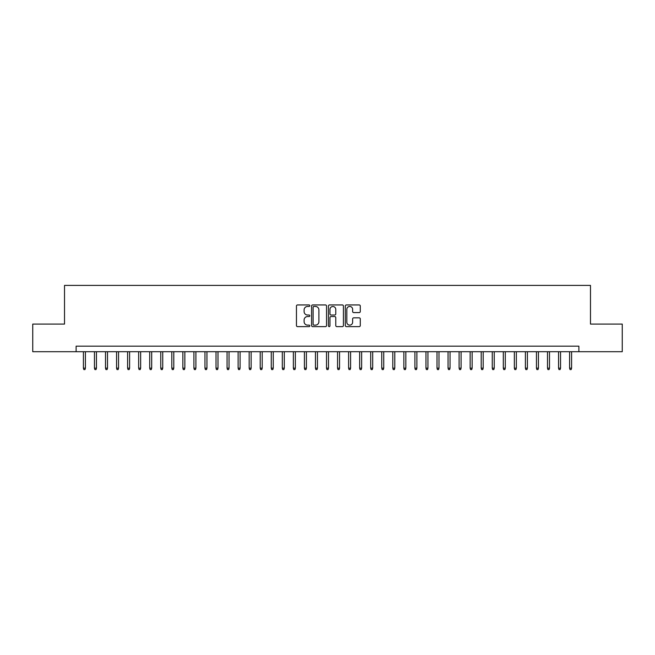 <?xml version="1.0" encoding="UTF-8"?>
<svg xmlns="http://www.w3.org/2000/svg" width="655" height="655" viewBox="0 0 655 655"><rect width="100%" height="100%" fill="white"/><g stroke="black" fill="none" stroke-linecap="round" stroke-linejoin="round"><path stroke-width="0.98" d="M309.823 305.697A0.761 0.761 0 0 0 309.062 304.943L297.542 304.943A1.081 1.081 0 0 0 296.453 306.024L296.453 325.551A1.081 1.081 0 0 0 297.542 326.632L309.062 326.632A0.761 0.761 0 0 0 309.823 325.871A0.761 0.761 0 0 0 309.062 325.117L307.572 325.117A3.472 3.472 0 0 1 304.1 321.646L304.1 320.017A3.472 3.472 0 0 1 307.572 316.545L309.062 316.545A0.761 0.761 0 0 0 309.823 315.784A0.761 0.761 0 0 0 309.062 315.03L307.572 315.03A3.472 3.472 0 0 1 304.1 311.559L304.1 309.93A3.472 3.472 0 0 1 307.572 306.458L309.062 306.458A0.761 0.761 0 0 0 309.823 305.697M359.194 312.591A1.081 1.081 0 0 0 360.283 311.502L360.283 306.024A1.081 1.081 0 0 0 359.194 304.943L346.397 304.943A1.081 1.081 0 0 0 345.316 306.024L345.316 325.551A1.081 1.081 0 0 0 346.397 326.632L359.194 326.632A1.081 1.081 0 0 0 360.283 325.551L360.283 318.936A1.081 1.081 0 0 0 359.194 317.847L353.716 317.847A1.081 1.081 0 0 0 352.636 318.936L352.636 322.211A2.898 2.898 0 0 1 349.737 325.117A2.898 2.898 0 0 1 346.831 322.211L346.831 309.365A2.898 2.898 0 0 1 349.737 306.458A2.898 2.898 0 0 1 352.636 309.365L352.636 311.502A1.081 1.081 0 0 0 353.716 312.591L359.194 312.591M76.119 351.702L32.75 351.702L32.75 324.078L64.517 324.078L64.517 285.4L590.483 285.4L590.483 324.078L622.25 324.078L622.25 351.702L578.881 351.702L578.881 346.176L76.119 346.176L76.119 351.702L578.881 351.702M326.55 306.024A1.081 1.081 0 0 0 325.469 304.943L312.664 304.943A1.081 1.081 0 0 0 311.584 306.024L311.584 325.551A1.081 1.081 0 0 0 312.664 326.632L325.469 326.632A1.081 1.081 0 0 0 326.55 325.551L326.55 306.024M329.531 304.943L342.336 304.943A1.081 1.081 0 0 1 343.416 306.024L343.416 325.551A1.081 1.081 0 0 1 342.336 326.632L336.858 326.632A1.081 1.081 0 0 1 335.769 325.551L335.769 317.634A1.081 1.081 0 0 0 334.689 316.545L331.053 316.545A1.081 1.081 0 0 0 329.964 317.634L329.964 325.871A0.761 0.761 0 0 1 329.211 326.632A0.761 0.761 0 0 1 328.45 325.871L328.45 306.024A1.081 1.081 0 0 1 329.531 304.943M313.86 306.458A0.761 0.761 0 0 0 313.098 307.22L313.098 324.356A0.761 0.761 0 0 0 313.86 325.117L315.432 325.117A3.472 3.472 0 0 0 318.903 321.646L318.903 309.93A3.472 3.472 0 0 0 315.432 306.458L313.86 306.458M335.769 309.414A2.898 2.898 0 0 0 332.871 306.515A2.898 2.898 0 0 0 329.964 309.414L329.964 313.941A1.081 1.081 0 0 0 331.053 315.03L334.689 315.03A1.081 1.081 0 0 0 335.769 313.941L335.769 309.414M85.404 368.159L84.962 369.6L83.856 369.6L83.414 368.159L85.404 368.159L85.404 351.702M83.414 368.159L83.414 351.702M96.449 368.159L96.007 369.6L94.901 369.6L94.459 368.159L96.449 368.159L96.449 351.702M94.459 368.159L94.459 351.702M107.502 368.159L107.06 369.6L105.954 369.6L105.512 368.159L107.502 368.159L107.502 351.702M105.512 368.159L105.512 351.702M118.547 368.159L118.105 369.6L117.008 369.6L116.565 368.159L118.547 368.159L118.547 351.702M116.565 368.159L116.565 351.702M129.6 368.159L129.158 369.6L128.053 369.6L127.61 368.159L129.6 368.159L129.6 351.702M127.61 368.159L127.61 351.702M140.653 368.159L140.211 369.6L139.106 369.6L138.663 368.159L140.653 368.159L140.653 351.702M138.663 368.159L138.663 351.702M151.698 368.159L151.256 369.6L150.151 369.6L149.708 368.159L151.698 368.159L151.698 351.702M149.708 368.159L149.708 351.702M162.751 368.159L162.309 369.6L161.204 369.6L160.762 368.159L162.751 368.159L162.751 351.702M160.762 368.159L160.762 351.702M173.796 368.159L173.354 369.6L172.249 369.6L171.806 368.159L173.796 368.159L173.796 351.702M171.806 368.159L171.806 351.702M184.849 368.159L184.407 369.6L183.302 369.6L182.86 368.159L184.849 368.159L184.849 351.702M182.86 368.159L182.86 351.702M195.902 368.159L195.46 369.6L194.355 369.6L193.913 368.159L195.902 368.159L195.902 351.702M193.913 368.159L193.913 351.702M206.947 368.159L206.505 369.6L205.4 369.6L204.958 368.159L206.947 368.159L206.947 351.702M204.958 368.159L204.958 351.702M218 368.159L217.558 369.6L216.453 369.6L216.011 368.159L218 368.159L218 351.702M216.011 368.159L216.011 351.702M229.045 368.159L228.603 369.6L227.498 369.6L227.056 368.159L229.045 368.159L229.045 351.702M227.056 368.159L227.056 351.702M240.098 368.159L239.656 369.6L238.551 369.6L238.109 368.159L240.098 368.159L240.098 351.702M238.109 368.159L238.109 351.702M251.143 368.159L250.701 369.6L249.596 369.6L249.154 368.159L251.143 368.159L251.143 351.702M249.154 368.159L249.154 351.702M262.197 368.159L261.754 369.6L260.649 369.6L260.207 368.159L262.197 368.159L262.197 351.702M260.207 368.159L260.207 351.702M273.25 368.159L272.808 369.6L271.702 369.6L271.26 368.159L273.25 368.159L273.25 351.702M271.26 368.159L271.26 351.702M284.295 368.159L283.852 369.6L282.747 369.6L282.305 368.159L284.295 368.159L284.295 351.702M282.305 368.159L282.305 351.702M295.348 368.159L294.906 369.6L293.8 369.6L293.358 368.159L295.348 368.159L295.348 351.702M293.358 368.159L293.358 351.702M306.393 368.159L305.95 369.6L304.845 369.6L304.403 368.159L306.393 368.159L306.393 351.702M304.403 368.159L304.403 351.702M317.446 368.159L317.004 369.6L315.898 369.6L315.456 368.159L317.446 368.159L317.446 351.702M315.456 368.159L315.456 351.702M328.491 368.159L328.049 369.6L326.951 369.6L326.509 368.159L328.491 368.159L328.491 351.702M326.509 368.159L326.509 351.702M339.544 368.159L339.102 369.6L337.996 369.6L337.554 368.159L339.544 368.159L339.544 351.702M337.554 368.159L337.554 351.702M350.597 368.159L350.155 369.6L349.049 369.6L348.607 368.159L350.597 368.159L350.597 351.702M348.607 368.159L348.607 351.702M361.642 368.159L361.2 369.6L360.094 369.6L359.652 368.159L361.642 368.159L361.642 351.702M359.652 368.159L359.652 351.702M372.695 368.159L372.253 369.6L371.148 369.6L370.705 368.159L372.695 368.159L372.695 351.702M370.705 368.159L370.705 351.702M383.74 368.159L383.298 369.6L382.192 369.6L381.75 368.159L383.74 368.159L383.74 351.702M381.75 368.159L381.75 351.702M394.793 368.159L394.351 369.6L393.246 369.6L392.803 368.159L394.793 368.159L394.793 351.702M392.803 368.159L392.803 351.702M405.846 368.159L405.404 369.6L404.299 369.6L403.857 368.159L405.846 368.159L405.846 351.702M403.857 368.159L403.857 351.702M416.891 368.159L416.449 369.6L415.344 369.6L414.902 368.159L416.891 368.159L416.891 351.702M414.902 368.159L414.902 351.702M427.944 368.159L427.502 369.6L426.397 369.6L425.955 368.159L427.944 368.159L427.944 351.702M425.955 368.159L425.955 351.702M438.989 368.159L438.547 369.6L437.442 369.6L437 368.159L438.989 368.159L438.989 351.702M437 368.159L437 351.702M450.042 368.159L449.6 369.6L448.495 369.6L448.053 368.159L450.042 368.159L450.042 351.702M448.053 368.159L448.053 351.702M461.087 368.159L460.645 369.6L459.54 369.6L459.098 368.159L461.087 368.159L461.087 351.702M459.098 368.159L459.098 351.702M472.14 368.159L471.698 369.6L470.593 369.6L470.151 368.159L472.14 368.159L472.14 351.702M470.151 368.159L470.151 351.702M483.193 368.159L482.751 369.6L481.646 369.6L481.204 368.159L483.193 368.159L483.193 351.702M481.204 368.159L481.204 351.702M494.238 368.159L493.796 369.6L492.691 369.6L492.249 368.159L494.238 368.159L494.238 351.702M492.249 368.159L492.249 351.702M505.292 368.159L504.849 369.6L503.744 369.6L503.302 368.159L505.292 368.159L505.292 351.702M503.302 368.159L503.302 351.702M516.337 368.159L515.894 369.6L514.789 369.6L514.347 368.159L516.337 368.159L516.337 351.702M514.347 368.159L514.347 351.702M527.39 368.159L526.947 369.6L525.842 369.6L525.4 368.159L527.39 368.159L527.39 351.702M525.4 368.159L525.4 351.702M538.435 368.159L537.992 369.6L536.895 369.6L536.453 368.159L538.435 368.159L538.435 351.702M536.453 368.159L536.453 351.702M549.488 368.159L549.046 369.6L547.94 369.6L547.498 368.159L549.488 368.159L549.488 351.702M547.498 368.159L547.498 351.702M560.541 368.159L560.099 369.6L558.993 369.6L558.551 368.159L560.541 368.159L560.541 351.702M558.551 368.159L558.551 351.702M571.586 368.159L571.144 369.6L570.038 369.6L569.596 368.159L571.586 368.159L571.586 351.702M569.596 368.159L569.596 351.702"/></g></svg>
